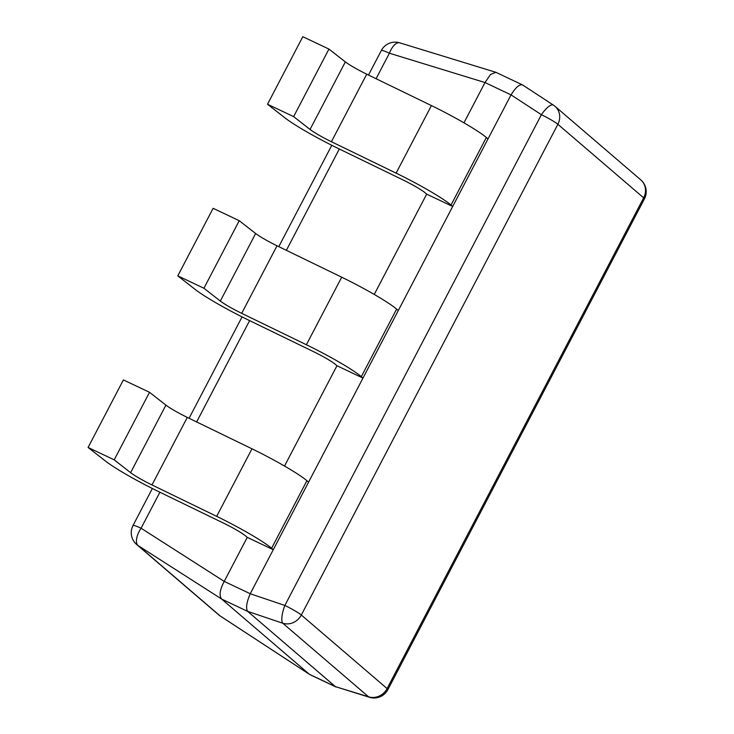 <?xml version="1.0" encoding="UTF-8"?>
<svg xmlns="http://www.w3.org/2000/svg" width="734" height="734" viewBox="0 0 734 734"><rect width="100%" height="100%" fill="white"/><g stroke="black" fill="none" stroke-linecap="round" stroke-linejoin="round"><path stroke-width="1.1" d="M387.873 689.63A15.561 15.561 0 0 1 369.523 697.3A15.561 6.89 -73 0 1 368.551 696.795A15.561 14.322 -49.4 0 0 387.102 688.584A15.561 1.477 27.6 0 1 387.873 689.63L644.424 198.886A15.561 1.477 -152.4 0 0 643.654 197.85A15.561 14.322 -49.4 0 0 640.773 179.867L554.996 106.302A15.561 14.322 130.6 0 1 557.877 124.275L301.325 615.019A15.561 14.322 130.6 0 1 282.773 623.23A15.561 4.413 -71.3 0 1 284.847 605.449A15.561 1.477 27.6 0 1 301.325 615.019L387.102 688.584L643.654 197.85L557.877 124.275A15.561 1.477 -152.4 0 0 541.398 114.706A15.561 4.771 -56.8 0 1 553.381 105.09L522.58 84.942L495.835 72.29L490.486 74.51L485.009 82.547L389.405 53.215A15.561 1.477 -152.4 0 0 381.35 50.49L368.505 75.042M553.574 105.237A15.561 14.322 130.6 0 1 554.996 106.302A15.561 15.561 0 0 0 553.381 105.09M463.952 122.826L485.009 82.547L511.038 94.879L250.239 593.742L284.847 605.449L541.398 114.706L511.038 94.879C515.974 87.007 519.892 83.749 522.791 85.107M369.523 697.3L335.42 686.648L247.661 611.376C245.67 608.275 246.532 602.394 250.239 593.742L224.219 581.401L247.239 537.361L273.268 549.693L271.598 548.261A51.875 4.936 27.6 0 0 216.677 516.351L151.984 484.945A20.754 1.973 -152.4 0 1 130.615 472.668L114.21 459.851L149.525 392.305L123.395 379.918L88.08 447.465L114.21 459.851M284.517 466.053L336.961 365.743L362.981 378.083L361.321 376.652A51.875 4.936 27.6 0 0 306.39 344.741L241.697 313.335A20.754 1.973 -152.4 0 1 220.328 301.059L203.924 288.242L239.238 220.695L213.108 208.309L177.793 275.856L203.924 288.242M374.239 294.444L426.674 194.134L452.704 206.474L451.034 205.043A51.875 4.936 27.6 0 0 396.103 173.132L331.41 141.726A20.754 1.973 -152.4 0 1 310.042 129.45L293.637 116.623L328.951 49.086L302.821 36.7L267.515 104.246L293.637 116.623M159.893 492.239L141.075 528.223A15.561 7.248 122.6 0 0 138.102 545.582A15.561 14.322 130.6 0 1 136.68 544.518A15.561 15.561 0 0 1 133.019 525.498A15.561 1.477 27.6 0 1 141.075 528.223L224.219 581.401C219.824 589.741 218.961 595.623 221.631 599.045L309.39 674.307L220.108 615.918A15.561 4.771 123.2 0 0 220.301 616.065L309.39 674.307M495.835 72.29L399.7 42.82A15.561 6.89 107 0 0 389.405 53.215L376.074 78.712M136.68 544.518L218.686 614.853A15.561 14.322 -49.4 0 0 220.108 615.918L138.102 545.582L221.631 599.045M335.97 686.987L309.601 674.473M273.268 549.693L308.583 482.146L306.913 480.715L271.598 548.261M149.525 392.305L165.921 405.122A20.754 1.973 -152.4 0 0 187.289 417.398L251.982 448.804A51.875 4.936 27.6 0 1 306.913 480.715M88.08 447.465L105.485 461.071A51.875 4.936 27.6 0 0 158.911 491.752L223.604 523.159A20.754 1.973 -152.4 0 1 245.569 535.93L247.239 537.361M362.981 378.083L398.296 310.537L396.626 309.106L361.321 376.652M239.238 220.695L255.643 233.513A20.754 1.973 -152.4 0 0 277.012 245.789L341.705 277.195A51.875 4.936 27.6 0 1 396.626 309.106M177.793 275.856L195.198 289.462A51.875 4.936 27.6 0 0 248.624 320.143L313.317 351.549A20.754 1.973 -152.4 0 1 335.291 364.312L336.961 365.743M452.704 206.474L488.009 138.928L486.348 137.497L451.034 205.043M328.951 49.086L345.356 61.904A20.754 1.973 -152.4 0 0 366.725 74.18L431.418 105.586A51.875 4.936 27.6 0 1 486.348 137.497M267.515 104.246L284.92 117.853A51.875 4.936 27.6 0 0 338.337 148.534L403.03 179.94A20.754 1.973 -152.4 0 1 425.004 192.703L426.674 194.134M247.697 611.404L221.668 599.072M335.392 686.62L309.363 674.28M247.661 611.376L282.773 623.23L368.551 696.795L335.42 686.648M196.639 421.94L249.606 320.62M286.361 250.331L339.319 149.011M165.921 405.122L130.615 472.668M187.289 417.398L151.984 484.945M251.982 448.804L216.677 516.351M255.643 233.513L220.328 301.059M277.012 245.789L241.697 313.335M341.705 277.195L306.39 344.741M345.356 61.904L310.042 129.45M366.725 74.18L331.41 141.726M431.418 105.586L396.103 173.132M644.424 198.886A15.561 15.561 0 0 0 640.773 179.867M133.019 525.498L152.351 488.514M189.078 418.261L242.064 316.904M278.792 246.652L331.786 145.295M399.7 42.82A15.561 15.561 0 0 0 381.35 50.49M218.686 614.853A15.561 15.561 0 0 0 220.301 616.065"/></g></svg>

